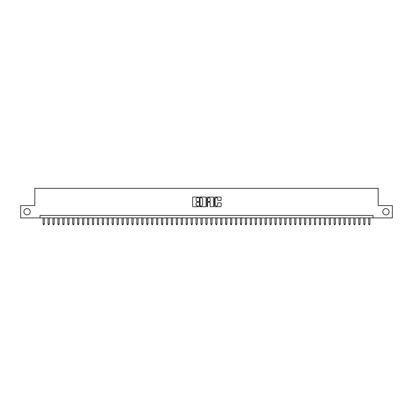 <?xml version="1.0" encoding="UTF-8"?>
<svg xmlns="http://www.w3.org/2000/svg" width="413" height="413" viewBox="0 0 413 413"><rect width="100%" height="100%" fill="white"/><g stroke="black" fill="none" stroke-linecap="round" stroke-linejoin="round"><path stroke-width="0.62" d="M198.607 197.383A0.341 0.341 0 0 0 198.271 197.047L193.124 197.047A0.485 0.485 0 0 0 192.639 197.528L192.639 206.247A0.485 0.485 0 0 0 193.124 206.727L198.271 206.727A0.341 0.341 0 0 0 198.607 206.392A0.341 0.341 0 0 0 198.271 206.051L197.605 206.051A1.549 1.549 0 0 1 196.051 204.502L196.051 203.774A1.549 1.549 0 0 1 197.605 202.225L198.271 202.225A0.341 0.341 0 0 0 198.607 201.89A0.341 0.341 0 0 0 198.271 201.549L197.605 201.549A1.549 1.549 0 0 1 196.051 200L196.051 199.273A1.549 1.549 0 0 1 197.605 197.724L198.271 197.724A0.341 0.341 0 0 0 198.607 197.383M382.779 211.755A3.159 3.159 0 0 0 385.938 214.91A3.159 3.159 0 0 0 389.092 211.755A3.159 3.159 0 0 0 385.938 208.596A3.159 3.159 0 0 0 382.779 211.755M23.908 211.755A3.159 3.159 0 0 0 27.062 214.91A3.159 3.159 0 0 0 30.221 211.755A3.159 3.159 0 0 0 27.062 208.596A3.159 3.159 0 0 0 23.908 211.755M220.65 200.46A0.485 0.485 0 0 0 221.136 199.975L221.136 197.528A0.485 0.485 0 0 0 220.65 197.047L214.936 197.047A0.485 0.485 0 0 0 214.455 197.528L214.455 206.247A0.485 0.485 0 0 0 214.936 206.727L220.65 206.727A0.485 0.485 0 0 0 221.136 206.247L221.136 203.294A0.485 0.485 0 0 0 220.65 202.809L218.203 202.809A0.485 0.485 0 0 0 217.723 203.294L217.723 204.755A1.296 1.296 0 0 1 216.427 206.051A1.296 1.296 0 0 1 215.132 204.755L215.132 199.02A1.296 1.296 0 0 1 216.427 197.724A1.296 1.296 0 0 1 217.723 199.02L217.723 199.975A0.485 0.485 0 0 0 218.203 200.46L220.65 200.46M40.009 217.919L20.65 217.919L20.65 205.586L34.831 205.586L34.831 188.323L378.169 188.323L378.169 205.586L392.35 205.586L392.35 217.919L372.991 217.919L372.991 215.452L40.009 215.452L40.009 217.919L372.991 217.919M206.077 197.528A0.485 0.485 0 0 0 205.591 197.047L199.877 197.047A0.485 0.485 0 0 0 199.396 197.528L199.396 206.247A0.485 0.485 0 0 0 199.877 206.727L205.591 206.727A0.485 0.485 0 0 0 206.077 206.247L206.077 197.528M207.409 197.047L213.123 197.047A0.485 0.485 0 0 1 213.604 197.528L213.604 206.247A0.485 0.485 0 0 1 213.123 206.727L210.676 206.727A0.485 0.485 0 0 1 210.191 206.247L210.191 202.711A0.485 0.485 0 0 0 209.706 202.225L208.085 202.225A0.485 0.485 0 0 0 207.6 202.711L207.6 206.392A0.341 0.341 0 0 1 207.264 206.727A0.341 0.341 0 0 1 206.923 206.392L206.923 197.528A0.485 0.485 0 0 1 207.409 197.047M200.413 197.724A0.341 0.341 0 0 0 200.073 198.064L200.073 205.715A0.341 0.341 0 0 0 200.413 206.051L201.116 206.051A1.549 1.549 0 0 0 202.664 204.502L202.664 199.273A1.549 1.549 0 0 0 201.116 197.724L200.413 197.724M210.191 199.045A1.296 1.296 0 0 0 208.895 197.75A1.296 1.296 0 0 0 207.6 199.045L207.6 201.064A0.485 0.485 0 0 0 208.085 201.549L209.706 201.549A0.485 0.485 0 0 0 210.191 201.064L210.191 199.045M43.097 217.919L43.097 224.037L44.33 224.037L44.33 217.919M44.33 224.037L43.959 224.677L43.463 224.677L43.097 224.037M48.027 217.919L48.027 224.037L49.261 224.037L49.261 217.919M49.261 224.037L48.889 224.677L48.398 224.677L48.027 224.037M52.962 217.919L52.962 224.037L54.196 224.037L54.196 217.919M54.196 224.037L53.824 224.677L53.329 224.677L52.962 224.037M57.892 217.919L57.892 224.037L59.126 224.037L59.126 217.919M59.126 224.037L58.76 224.677L58.264 224.677L57.892 224.037M62.828 217.919L62.828 224.037L64.061 224.037L64.061 217.919M64.061 224.037L63.69 224.677L63.199 224.677L62.828 224.037M67.758 217.919L67.758 224.037L68.992 224.037L68.992 217.919M68.992 224.037L68.625 224.677L68.13 224.677L67.758 224.037M72.693 217.919L72.693 224.037L73.927 224.037L73.927 217.919M73.927 224.037L73.555 224.677L73.065 224.677L72.693 224.037M77.623 217.919L77.623 224.037L78.857 224.037L78.857 217.919M78.857 224.037L78.491 224.677L77.995 224.677L77.623 224.037M82.559 217.919L82.559 224.037L83.793 224.037L83.793 217.919M83.793 224.037L83.421 224.677L82.93 224.677L82.559 224.037M87.494 217.919L87.494 224.037L88.723 224.037L88.723 217.919M88.723 224.037L88.356 224.677L87.861 224.677L87.494 224.037M92.424 217.919L92.424 224.037L93.658 224.037L93.658 217.919M93.658 224.037L93.286 224.677L92.796 224.677L92.424 224.037M97.36 217.919L97.36 224.037L98.593 224.037L98.593 217.919M98.593 224.037L98.222 224.677L97.726 224.677L97.36 224.037M102.29 217.919L102.29 224.037L103.524 224.037L103.524 217.919M103.524 224.037L103.152 224.677L102.661 224.677L102.29 224.037M107.225 217.919L107.225 224.037L108.459 224.037L108.459 217.919M108.459 224.037L108.087 224.677L107.592 224.677L107.225 224.037M112.155 217.919L112.155 224.037L113.389 224.037L113.389 217.919M113.389 224.037L113.023 224.677L112.527 224.677L112.155 224.037M117.091 217.919L117.091 224.037L118.324 224.037L118.324 217.919M118.324 224.037L117.953 224.677L117.457 224.677L117.091 224.037M122.021 217.919L122.021 224.037L123.255 224.037L123.255 217.919M123.255 224.037L122.888 224.677L122.393 224.677L122.021 224.037M126.956 217.919L126.956 224.037L128.19 224.037L128.19 217.919M128.19 224.037L127.818 224.677L127.328 224.677L126.956 224.037M131.886 217.919L131.886 224.037L133.12 224.037L133.12 217.919M133.12 224.037L132.754 224.677L132.258 224.677L131.886 224.037M136.822 217.919L136.822 224.037L138.056 224.037L138.056 217.919M138.056 224.037L137.684 224.677L137.193 224.677L136.822 224.037M141.757 217.919L141.757 224.037L142.986 224.037L142.986 217.919M142.986 224.037L142.619 224.677L142.124 224.677L141.757 224.037M146.687 217.919L146.687 224.037L147.921 224.037L147.921 217.919M147.921 224.037L147.549 224.677L147.059 224.677L146.687 224.037M151.623 217.919L151.623 224.037L152.851 224.037L152.851 217.919M152.851 224.037L152.485 224.677L151.989 224.677L151.623 224.037M156.553 217.919L156.553 224.037L157.787 224.037L157.787 217.919M157.787 224.037L157.415 224.677L156.925 224.677L156.553 224.037M161.488 217.919L161.488 224.037L162.722 224.037L162.722 217.919M162.722 224.037L162.35 224.677L161.855 224.677L161.488 224.037M166.418 217.919L166.418 224.037L167.652 224.037L167.652 217.919M167.652 224.037L167.28 224.677L166.79 224.677L166.418 224.037M171.354 217.919L171.354 224.037L172.588 224.037L172.588 217.919M172.588 224.037L172.216 224.677L171.72 224.677L171.354 224.037M176.284 217.919L176.284 224.037L177.518 224.037L177.518 217.919M177.518 224.037L177.151 224.677L176.656 224.677L176.284 224.037M181.219 217.919L181.219 224.037L182.453 224.037L182.453 217.919M182.453 224.037L182.081 224.677L181.591 224.677L181.219 224.037M186.149 217.919L186.149 224.037L187.383 224.037L187.383 217.919M187.383 224.037L187.017 224.677L186.521 224.677L186.149 224.037M191.085 217.919L191.085 224.037L192.319 224.037L192.319 217.919M192.319 224.037L191.947 224.677L191.456 224.677L191.085 224.037M196.015 217.919L196.015 224.037L197.249 224.037L197.249 217.919M197.249 224.037L196.882 224.677L196.387 224.677L196.015 224.037M200.95 217.919L200.95 224.037L202.184 224.037L202.184 217.919M202.184 224.037L201.812 224.677L201.322 224.677L200.95 224.037M205.886 217.919L205.886 224.037L207.114 224.037L207.114 217.919M207.114 224.037L206.748 224.677L206.252 224.677L205.886 224.037M210.816 217.919L210.816 224.037L212.05 224.037L212.05 217.919M212.05 224.037L211.678 224.677L211.188 224.677L210.816 224.037M215.751 217.919L215.751 224.037L216.985 224.037L216.985 217.919M216.985 224.037L216.613 224.677L216.118 224.677L215.751 224.037M220.681 217.919L220.681 224.037L221.915 224.037L221.915 217.919M221.915 224.037L221.544 224.677L221.053 224.677L220.681 224.037M225.617 217.919L225.617 224.037L226.851 224.037L226.851 217.919M226.851 224.037L226.479 224.677L225.983 224.677L225.617 224.037M230.547 217.919L230.547 224.037L231.781 224.037L231.781 217.919M231.781 224.037L231.409 224.677L230.919 224.677L230.547 224.037M235.482 217.919L235.482 224.037L236.716 224.037L236.716 217.919M236.716 224.037L236.344 224.677L235.849 224.677L235.482 224.037M240.412 217.919L240.412 224.037L241.646 224.037L241.646 217.919M241.646 224.037L241.28 224.677L240.784 224.677L240.412 224.037M245.348 217.919L245.348 224.037L246.582 224.037L246.582 217.919M246.582 224.037L246.21 224.677L245.72 224.677L245.348 224.037M250.278 217.919L250.278 224.037L251.512 224.037L251.512 217.919M251.512 224.037L251.145 224.677L250.65 224.677L250.278 224.037M255.213 217.919L255.213 224.037L256.447 224.037L256.447 217.919M256.447 224.037L256.075 224.677L255.585 224.677L255.213 224.037M260.149 217.919L260.149 224.037L261.377 224.037L261.377 217.919M261.377 224.037L261.011 224.677L260.515 224.677L260.149 224.037M265.079 217.919L265.079 224.037L266.313 224.037L266.313 217.919M266.313 224.037L265.941 224.677L265.451 224.677L265.079 224.037M270.014 217.919L270.014 224.037L271.243 224.037L271.243 217.919M271.243 224.037L270.876 224.677L270.381 224.677L270.014 224.037M274.944 217.919L274.944 224.037L276.178 224.037L276.178 217.919M276.178 224.037L275.807 224.677L275.316 224.677L274.944 224.037M279.88 217.919L279.88 224.037L281.114 224.037L281.114 217.919M281.114 224.037L280.742 224.677L280.246 224.677L279.88 224.037M284.81 217.919L284.81 224.037L286.044 224.037L286.044 217.919M286.044 224.037L285.672 224.677L285.182 224.677L284.81 224.037M289.745 217.919L289.745 224.037L290.979 224.037L290.979 217.919M290.979 224.037L290.607 224.677L290.112 224.677L289.745 224.037M294.675 217.919L294.675 224.037L295.909 224.037L295.909 217.919M295.909 224.037L295.543 224.677L295.047 224.677L294.675 224.037M299.611 217.919L299.611 224.037L300.845 224.037L300.845 217.919M300.845 224.037L300.473 224.677L299.977 224.677L299.611 224.037M304.541 217.919L304.541 224.037L305.775 224.037L305.775 217.919M305.775 224.037L305.408 224.677L304.913 224.677L304.541 224.037M309.476 217.919L309.476 224.037L310.71 224.037L310.71 217.919M310.71 224.037L310.339 224.677L309.848 224.677L309.476 224.037M314.407 217.919L314.407 224.037L315.64 224.037L315.64 217.919M315.64 224.037L315.274 224.677L314.778 224.677L314.407 224.037M319.342 217.919L319.342 224.037L320.576 224.037L320.576 217.919M320.576 224.037L320.204 224.677L319.714 224.677L319.342 224.037M324.277 217.919L324.277 224.037L325.506 224.037L325.506 217.919M325.506 224.037L325.139 224.677L324.644 224.677L324.277 224.037M329.207 217.919L329.207 224.037L330.441 224.037L330.441 217.919M330.441 224.037L330.07 224.677L329.579 224.677L329.207 224.037M334.143 217.919L334.143 224.037L335.377 224.037L335.377 217.919M335.377 224.037L335.005 224.677L334.509 224.677L334.143 224.037M339.073 217.919L339.073 224.037L340.307 224.037L340.307 217.919M340.307 224.037L339.935 224.677L339.445 224.677L339.073 224.037M344.008 217.919L344.008 224.037L345.242 224.037L345.242 217.919M345.242 224.037L344.87 224.677L344.375 224.677L344.008 224.037M348.939 217.919L348.939 224.037L350.172 224.037L350.172 217.919M350.172 224.037L349.801 224.677L349.31 224.677L348.939 224.037M353.874 217.919L353.874 224.037L355.108 224.037L355.108 217.919M355.108 224.037L354.736 224.677L354.24 224.677L353.874 224.037M358.804 217.919L358.804 224.037L360.038 224.037L360.038 217.919M360.038 224.037L359.671 224.677L359.176 224.677L358.804 224.037M363.739 217.919L363.739 224.037L364.973 224.037L364.973 217.919M364.973 224.037L364.602 224.677L364.111 224.677L363.739 224.037M368.67 217.919L368.67 224.037L369.903 224.037L369.903 217.919M369.903 224.037L369.537 224.677L369.041 224.677L368.67 224.037"/></g></svg>
